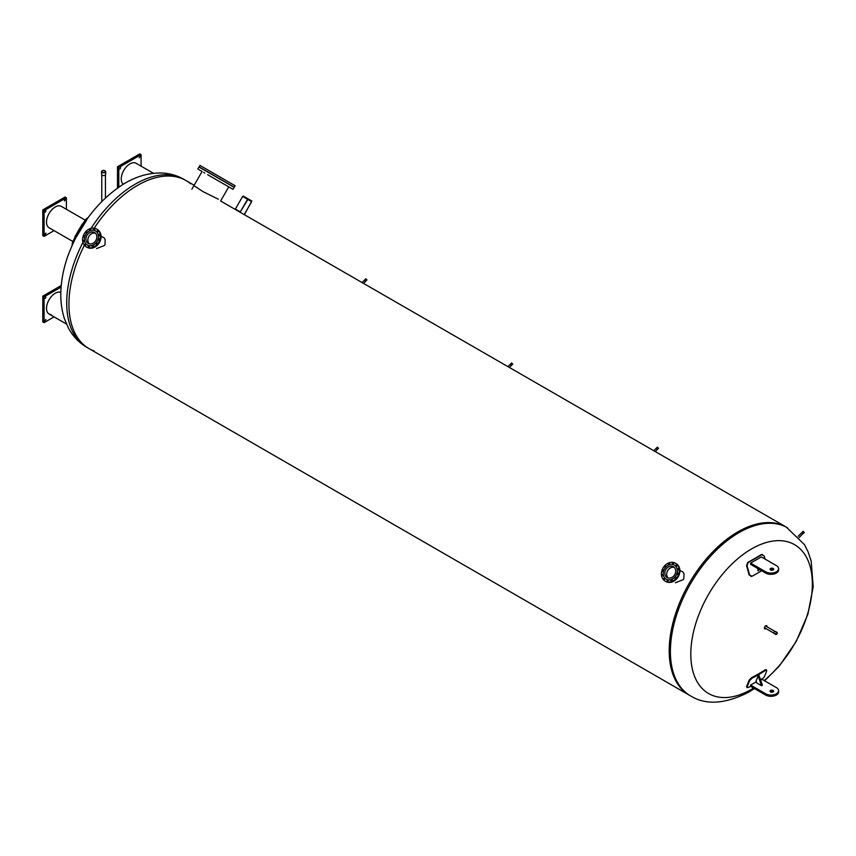 <?xml version="1.0" encoding="UTF-8"?>
<svg xmlns="http://www.w3.org/2000/svg" width="856" height="856" viewBox="0 0 856 856"><rect width="100%" height="100%" fill="white"/><g stroke="black" fill="none" stroke-linecap="round" stroke-linejoin="round"><path stroke-width="1.28" d="M766.698 626.645A1.83 1.059 120 0 0 766.719 626.346A1.83 1.059 120 0 0 766.484 625.618M764.676 628.743A1.83 1.059 120 0 0 765.681 628.422M765.981 628.593A1.83 1.059 -60 0 1 764.815 628.85A1.83 1.059 -60 0 1 764.815 626.742A1.83 1.059 -60 0 1 766.644 625.693A1.83 1.059 -60 0 1 767.03 626.528A1.83 1.059 -60 0 1 766.997 626.827M764.119 680.531A85.953 49.627 120 0 0 812.355 584.006A85.953 49.627 120 0 0 751.579 548.921A85.953 49.627 120 0 0 690.803 654.187A85.953 49.627 120 0 0 751.579 689.283A85.953 49.627 120 0 0 753.601 688.074M220.613 201L786.311 527.125A97.017 56.015 120 0 0 711.55 553.115A97.017 56.015 120 0 0 669.199 650.753A97.017 56.015 120 0 0 689.294 695.168L690.492 695.853C705.858 705.398 725.332 704.124 748.914 692.033L754.468 688.566M68.929 304.19A97.017 56.015 -60 0 1 84.37 245.223A97.017 56.015 120 0 0 68.929 304.19A97.017 56.015 120 0 0 89.024 348.606A97.017 56.015 -60 0 1 68.929 304.19M91.025 228.392A97.017 56.015 -60 0 1 183.826 179.289L186.041 180.562A97.017 56.015 120 0 0 94.181 228.22A97.017 56.015 -60 0 1 186.041 180.562A97.017 56.015 -60 0 1 190.642 183.783M94.117 350.981A97.017 56.015 -60 0 1 89.024 348.606L86.809 347.322A97.017 56.015 -60 0 1 66.715 302.917A97.017 56.015 -60 0 1 82.936 242.398M101.404 236.491L104.015 237.701L105.202 239.552L104.999 244.324L104.443 245.479L96.535 248.582M680.242 570.685L682.853 571.894L684.03 573.734L683.826 578.506L683.281 579.662L675.373 582.775M218.376 199.223L202.851 191.551L193.938 185.591M764.643 680.83L779.195 666.171L796.176 641.551L807.904 614.223L813.2 586.67L811.167 561.065L808.107 551.831L804.426 544.587L786.311 527.125A97.017 56.015 120 0 0 711.55 553.115A97.017 56.015 120 0 0 669.199 650.753A97.017 56.015 120 0 0 689.294 695.168L89.024 348.606M762.439 554.41L761.305 554.592A194.462 60.53 163.4 0 1 747.759 562.413L746.56 565.763A194.087 112.061 60 0 1 749.096 574.911L751.579 576.184M761.701 570.759A194.74 60.616 163.4 0 1 752.06 576.238L749.578 574.954A194.815 112.478 -120 0 0 747.031 565.805L748.23 562.456A195.189 60.755 -16.6 0 0 761.776 554.635L762.204 554.367M752.06 576.238L750.862 576.409M761.305 554.592L764.183 555.908A194.815 112.478 60 0 1 765.114 559.107M765.66 573.038A7.576 4.376 0 0 0 773.92 573.991A7.576 4.376 0 0 0 778.596 569.946L778.596 568.705A7.576 4.376 180 0 1 773.92 572.75A7.576 4.376 180 0 1 765.66 571.797L750.605 563.109L750.605 564.35L765.66 573.038L765.66 571.797M773.343 569.818A1.819 1.049 0 0 0 770.4 569.818M750.605 563.109L761.326 556.924L776.381 565.613A7.576 4.376 180 0 1 778.596 568.705M770.593 568.459A1.819 1.049 180 0 1 772.572 568.234A1.819 1.049 180 0 1 773.696 569.197A1.819 1.049 180 0 1 773.161 569.946A1.819 1.049 180 0 1 771.181 570.171A1.819 1.049 180 0 1 770.058 569.197A1.819 1.049 180 0 1 770.593 568.459M759.529 569.497L758.138 570.92L759.09 569.251M757.442 568.298A195.2 112.692 60 0 1 758.138 570.92M750.605 686.287A195.189 147.339 -155.5 0 1 748.23 687.518L747.031 686.951A194.815 112.478 -120 0 0 749.578 680.734L752.06 678.166A194.74 146.997 24.5 0 0 765.606 670.334L766.73 670.826A194.815 112.478 60 0 1 764.183 677.043L761.776 679.696M766.248 670.323L765.125 669.831A194.012 146.451 -155.5 0 1 751.579 677.652L749.096 680.231A194.087 112.061 60 0 1 746.56 686.448L747.01 687.678L746.56 686.448M766.259 669.574L766.73 670.826M760.406 679.45L761.326 678.915L776.381 687.603A7.576 4.376 180 0 1 778.596 690.696A7.576 4.376 180 0 1 773.92 694.74A7.576 4.376 180 0 1 765.66 693.788L750.605 685.1L750.605 686.341L765.66 695.029A7.576 4.376 0 0 0 773.92 695.982A7.576 4.376 0 0 0 778.596 691.937L778.596 690.696M756.351 681.793L750.605 685.1M773.161 691.937A1.819 1.049 180 0 1 771.181 692.162A1.819 1.049 180 0 1 770.058 691.199A1.819 1.049 180 0 1 771.877 690.139A1.819 1.049 180 0 1 773.696 691.199A1.819 1.049 180 0 1 773.161 691.937M773.343 691.808A1.819 1.049 0 0 0 770.593 691.691A1.819 1.049 0 0 0 770.4 691.808M758.138 675.833A195.2 112.692 60 0 1 756.083 681.012L756.758 682.96L761.54 685.72L758.138 675.833L758.994 675.341L762.396 685.228L761.54 685.72M60.83 292.388A12.326 7.116 120 0 0 48.813 300.242A12.326 7.116 120 0 0 49.07 314.002L66.49 324.05L49.07 314.002A12.326 7.116 120 0 0 51.135 314.569M45.218 298.391L45.946 297.128L45.218 298.391M45.218 320.668L45.946 319.406L45.218 320.668M61.236 285.508L42.8 296.155L42.8 321.899L44.084 322.637L54.056 316.88M61.108 287.07L44.084 296.893L42.8 296.155M44.084 296.893L44.084 322.637M136.104 163.271L153.513 173.319L136.104 163.271A12.326 7.116 120 0 0 124.056 169.916A12.326 7.116 120 0 0 123.264 184.254M139.945 156.595L139.218 157.857L139.945 156.595M120.653 167.733L119.926 168.996L120.653 167.733M141.09 166.15L141.09 154.626L139.796 153.887L117.507 166.76L117.507 188.053M141.09 154.626L118.791 167.498L117.507 166.76M118.791 167.498L118.791 187.154M75.553 238.171L86.51 220.377M88.157 217.585A16.981 3.734 120 0 0 85.418 219.842L78.42 230.446L72.728 241.82A16.981 3.734 120 0 0 72.139 245.319M85.161 220.12L61.397 206.392A12.326 7.116 120 0 0 49.07 213.508A12.326 7.116 120 0 0 49.07 227.739L72.846 241.456M64.521 200.144L65.249 199.726L64.521 200.989L64.521 200.144M45.218 211.293L45.946 210.865L45.218 212.128L45.218 211.293M45.218 233.57L45.946 233.142L45.218 234.405L45.218 233.57M66.383 209.281L66.383 197.757L65.099 197.019L42.8 209.891L42.8 235.635L44.084 236.374L54.056 230.617M66.383 197.757L44.084 210.63L42.8 209.891M44.084 210.63L44.084 236.374M207.644 174.688L233.014 189.337L207.644 174.688M222.603 183.323L223.684 183.954L222.603 183.323M217.788 180.541L218.858 181.162L217.788 180.541M212.695 177.599L213.765 178.219L212.695 177.599M207.826 174.795L208.907 175.416L207.826 174.795M203.664 172.398L204.745 173.019L203.664 172.398M200.625 170.633L201.695 171.254L200.625 170.633M198.988 169.691L200.058 170.312L198.988 169.691M198.924 169.649L199.994 170.269L198.924 169.649M200.432 170.526L201.513 171.147L200.432 170.526M229.44 187.271L230.521 187.892L229.44 187.271M231.077 188.213L232.147 188.834L231.077 188.213M231.141 188.256L232.222 188.876L231.141 188.256M229.633 187.378L230.703 187.999L229.633 187.378M226.69 185.688L227.76 186.308L226.69 185.688M197.832 169.028L198.988 167.027L206.424 171.318L234.169 187.346L233.014 189.337M223.855 181.172L224.925 181.793L223.855 181.172M219.029 178.39L220.099 179.011L219.029 178.39M213.936 175.448L215.006 176.069L213.936 175.448M209.067 172.644L210.148 173.265L209.067 172.644M204.916 170.237L205.986 170.858L204.916 170.237M201.866 168.482L202.947 169.103L201.866 168.482M200.229 167.541L201.31 168.161L200.229 167.541M200.165 167.498L201.246 168.118L200.165 167.498M201.674 168.375L202.754 168.996L201.674 168.375M208.693 172.431L209.774 173.051L208.693 172.431M213.519 175.213L214.599 175.833L213.519 175.213M218.612 178.155L219.692 178.776L218.612 178.155M223.48 180.958L224.55 181.579L223.48 180.958M227.632 183.366L229.012 184.158L227.643 183.366M230.681 185.121L231.762 185.741L230.681 185.121M232.318 186.062L233.399 186.683L232.318 186.062M232.383 186.105L233.463 186.726L232.383 186.105M230.874 185.228L231.944 185.848L230.874 185.228M199.074 166.867L199.93 165.401L235.111 185.72L234.255 187.186L199.074 166.867L234.255 187.186M674.282 567.4A6.26 5.115 -60 0 0 667.691 570.663A6.26 5.115 -60 0 0 668.151 578.014M673.576 563.526A0.663 0.546 -60 0 0 673.083 564.372M673.586 563.708A0.663 0.546 120 0 1 672.677 564.339A0.663 0.546 120 0 1 673.351 563.184A0.663 0.546 120 0 1 673.586 563.708M669.585 563.89A0.663 0.546 -60 0 0 669.092 564.746M669.542 563.772A0.663 0.546 120 0 1 668.686 564.714A0.663 0.546 120 0 1 669.36 563.558A0.663 0.546 120 0 1 669.542 563.772M665.711 566.083L665.711 566.083A0.663 0.546 120 0 1 665.048 567.239A0.663 0.546 120 0 1 665.711 566.083M665.947 566.415A0.663 0.546 -60 0 0 665.454 567.271M663.625 570.428A0.663 0.546 -60 0 0 663.133 571.284M663.122 570.032A0.663 0.546 120 0 1 663.539 570.941A0.663 0.546 120 0 1 662.523 570.556A0.663 0.546 120 0 1 663.122 570.032M663.261 574.847A0.663 0.546 -60 0 0 662.769 575.692M662.458 574.558A0.663 0.546 120 0 1 663.165 575.36A0.663 0.546 120 0 1 662.362 575.66A0.663 0.546 120 0 1 662.458 574.558M664.941 578.485A0.663 0.546 -60 0 0 664.449 579.341M663.903 578.453A0.663 0.546 120 0 1 664.845 578.998A0.663 0.546 120 0 1 663.903 578.453M668.215 580.379A0.663 0.546 -60 0 0 667.723 581.224M667.07 580.668A0.663 0.546 120 0 1 667.98 580.036A0.663 0.546 120 0 1 667.316 581.192A0.663 0.546 120 0 1 667.07 580.668M672.206 580.004A0.663 0.546 -60 0 0 671.714 580.86M671.115 580.614A0.663 0.546 120 0 1 671.971 579.673A0.663 0.546 120 0 1 671.307 580.828A0.663 0.546 120 0 1 671.115 580.614M675.844 577.479A0.663 0.546 -60 0 0 675.352 578.335M674.945 578.303L674.945 578.303A0.663 0.546 120 0 1 675.619 577.147A0.663 0.546 120 0 1 674.945 578.303M678.166 573.467A0.663 0.546 -60 0 0 677.674 574.322M677.545 574.344A0.663 0.546 120 0 1 677.128 573.445A0.663 0.546 120 0 1 678.145 573.83A0.663 0.546 120 0 1 677.545 574.344M678.53 569.058A0.663 0.546 -60 0 0 678.038 569.903M678.209 569.818A0.663 0.546 120 0 1 677.492 569.026A0.663 0.546 120 0 1 678.294 568.716A0.663 0.546 120 0 1 678.209 569.818M676.85 565.409A0.663 0.546 -60 0 0 676.358 566.265M676.764 565.923A0.663 0.546 120 0 1 675.812 565.377A0.663 0.546 120 0 1 676.764 565.923M674.346 565.131A8.121 6.634 120 0 1 674.4 565.153L674.4 565.153A8.121 6.634 120 0 1 676.08 575.51A8.121 6.634 120 0 1 666.268 579.223L666.268 579.223A8.121 6.634 120 0 1 666.225 579.202M666.268 579.223L666.182 579.17A8.121 6.634 120 0 1 664.491 568.823A8.121 6.634 120 0 1 674.303 565.099L674.303 565.099A8.121 6.634 120 0 1 675.983 575.457A8.121 6.634 120 0 1 666.182 579.17L666.268 579.223M675.491 563.259L675.491 563.259A10.304 8.421 120 0 1 677.62 576.398A10.304 8.421 120 0 1 665.176 581.117L665.176 581.117A10.304 8.421 120 0 1 663.047 567.977A10.304 8.421 120 0 1 675.491 563.259L676.122 563.633A10.304 8.421 120 0 1 678.262 576.762A10.304 8.421 120 0 1 665.818 581.481L665.818 581.481A10.304 8.421 120 0 1 665.497 581.288M665.818 581.481L665.176 581.117L665.818 581.481M668.108 578.003A6.281 5.136 120 0 1 667.68 570.652A6.281 5.136 120 0 1 674.25 567.357M667.102 577.586L667.102 577.586A6.281 5.136 120 0 1 665.797 569.572A6.281 5.136 120 0 1 673.383 566.693L673.383 566.693A6.281 5.136 120 0 1 674.688 574.708A6.281 5.136 120 0 1 667.102 577.586M95.455 233.207A6.26 5.115 -60 0 0 88.864 236.481A6.26 5.115 -60 0 0 89.324 243.821M89.377 246.186A0.663 0.546 -60 0 0 88.885 247.042M88.243 246.485A0.663 0.546 120 0 1 89.152 245.854A0.663 0.546 120 0 1 88.478 247.01A0.663 0.546 120 0 1 88.243 246.485M93.368 245.822A0.663 0.546 -60 0 0 92.876 246.667M92.277 246.421A0.663 0.546 120 0 1 93.144 245.479A0.663 0.546 120 0 1 92.469 246.635A0.663 0.546 120 0 1 92.277 246.421M97.017 243.297A0.663 0.546 -60 0 0 96.525 244.142M96.118 244.11L96.118 244.11A0.663 0.546 120 0 1 96.782 242.954A0.663 0.546 120 0 1 96.118 244.11M99.328 239.284A0.663 0.546 -60 0 0 98.836 240.14M98.708 240.161A0.663 0.546 120 0 1 98.29 239.252A0.663 0.546 120 0 1 99.307 239.637A0.663 0.546 120 0 1 98.708 240.161M99.692 234.865A0.663 0.546 -60 0 0 99.2 235.721M99.371 235.635A0.663 0.546 120 0 1 98.654 234.833A0.663 0.546 120 0 1 99.467 234.533A0.663 0.546 120 0 1 99.371 235.635M98.023 231.227A0.663 0.546 -60 0 0 97.531 232.072M97.926 231.741A0.663 0.546 120 0 1 96.985 231.195A0.663 0.546 120 0 1 97.926 231.741M94.749 229.333A0.663 0.546 -60 0 0 94.256 230.189M94.759 229.526A0.663 0.546 120 0 1 93.85 230.157A0.663 0.546 120 0 1 94.513 229.001A0.663 0.546 120 0 1 94.759 229.526M90.747 229.697A0.663 0.546 -60 0 0 90.254 230.553M90.715 229.579A0.663 0.546 120 0 1 89.859 230.521A0.663 0.546 120 0 1 90.522 229.365A0.663 0.546 120 0 1 90.715 229.579M86.884 231.89L86.884 231.89A0.663 0.546 120 0 1 86.21 233.046A0.663 0.546 120 0 1 86.884 231.89M87.109 232.233A0.663 0.546 -60 0 0 86.617 233.078M84.797 236.235A0.663 0.546 -60 0 0 84.305 237.091M84.284 235.849A0.663 0.546 120 0 1 84.701 236.748A0.663 0.546 120 0 1 83.685 236.363A0.663 0.546 120 0 1 84.284 235.849M84.423 240.654A0.663 0.546 -60 0 0 83.931 241.51M83.621 240.376A0.663 0.546 120 0 1 84.337 241.167A0.663 0.546 120 0 1 83.524 241.478A0.663 0.546 120 0 1 83.621 240.376M86.103 244.302A0.663 0.546 -60 0 0 85.611 245.148M85.065 244.27A0.663 0.546 120 0 1 86.007 244.816A0.663 0.546 120 0 1 85.065 244.27M95.519 230.938A8.121 6.634 120 0 1 95.562 230.97A8.121 6.634 120 0 1 97.242 241.317A8.121 6.634 120 0 1 87.43 245.041L87.43 245.041A8.121 6.634 120 0 1 87.387 245.009M95.562 230.97L95.465 230.917A8.121 6.634 120 0 1 97.156 241.264A8.121 6.634 120 0 1 87.344 244.987L87.344 244.987A8.121 6.634 120 0 1 85.664 234.63A8.121 6.634 120 0 1 95.465 230.917L95.562 230.97M86.338 246.935L86.338 246.935A10.304 8.421 120 0 1 84.209 233.795A10.304 8.421 120 0 1 96.653 229.076L96.653 229.076A10.304 8.421 120 0 1 98.782 242.216A10.304 8.421 120 0 1 86.338 246.935L86.98 247.298A10.304 8.421 120 0 1 86.67 247.106M96.963 229.269A10.304 8.421 120 0 1 97.284 229.44L97.284 229.44A10.304 8.421 120 0 1 99.424 242.58A10.304 8.421 120 0 1 86.98 247.298M97.284 229.44L96.653 229.076L97.284 229.44M89.27 243.81A6.281 5.136 120 0 1 88.842 236.47A6.281 5.136 120 0 1 95.412 233.174M94.545 232.511L94.545 232.511A6.281 5.136 120 0 1 95.851 240.515A6.281 5.136 120 0 1 88.264 243.393L88.264 243.393A6.281 5.136 120 0 1 86.959 235.389A6.281 5.136 120 0 1 94.545 232.511M363.747 283.165L365.63 281.282L364.485 280.126L362.291 282.32M366.689 279.88L365.865 278.767L364.528 280.105M509.534 367.331L511.417 365.448L510.262 364.292L508.068 366.486M512.466 364.046L511.642 362.933L510.315 364.271M799.247 537.493L802.982 533.534L801.826 532.625L798.156 536.284M804.03 532.379L803.206 531.266L801.869 532.603M655.311 451.497L657.194 449.614L656.038 448.458L653.845 450.652M658.253 448.212L657.419 447.1L656.092 448.437M775.932 634.21L776.981 632.712L775.932 634.21M777.13 632.488A1.198 0.696 -60 0 1 775.771 634.435A1.198 0.696 -60 0 1 777.13 632.488M775.857 634.499L774.006 633.429A1.198 0.696 -60 0 1 775.29 631.418M244.549 214.342L251.825 201.032L248.186 198.934L247.577 199.288L240.301 211.892L235.368 209.046L242.644 196.441L243.254 196.088L248.186 198.934L243.254 196.088M244.399 214.257L251.675 201.652L248.037 199.202L251.675 201.299M240.301 211.892L248.037 199.202M104.828 170.922A1.723 0.995 180 0 1 105.331 171.628A1.723 0.995 180 0 1 104.272 172.538A1.723 0.995 180 0 1 102.399 172.324A1.723 0.995 180 0 1 101.896 171.628A1.723 0.995 180 0 1 102.955 170.708A1.723 0.995 180 0 1 104.828 170.922M102.153 172.463A2.065 1.188 180 0 1 101.554 171.628A2.065 1.188 180 0 1 102.827 170.526A2.065 1.188 180 0 1 105.074 170.783A2.065 1.188 180 0 1 105.673 171.628A2.065 1.188 180 0 1 104.4 172.719A2.065 1.188 180 0 1 102.153 172.463M105.673 171.628L105.673 174.399A2.065 1.188 180 0 1 104.4 175.501A2.065 1.188 180 0 1 102.153 175.245A2.065 1.188 180 0 1 101.554 174.399L101.554 171.628M787.509 527.82A97.017 56.015 120 0 0 712.748 553.811A97.017 56.015 120 0 0 670.398 651.448A97.017 56.015 120 0 0 690.492 695.853M765.66 693.788L765.66 695.029M251.675 201.652L247.726 199.373M247.577 199.288L242.644 196.441M86.809 347.322C79.009 342.721 72.931 336.376 68.566 328.297L64.585 319.16C61.782 310.739 60.541 301.708 60.84 292.046C61.215 280.212 63.59 268.131 67.966 255.784C79.544 224.679 97.852 200.903 122.9 184.479C134.392 177.288 146.226 173.458 158.414 172.998C167.53 172.773 175.994 174.859 183.826 179.289M186.041 180.562L194.141 185.238M82.219 224.112L74.825 236.919M220.816 200.636L228.766 186.886M191.872 189.176L202.091 171.478M366.989 279.901L365.662 281.239M512.776 364.067L511.439 365.405M804.34 532.4L803.003 533.727M658.553 448.234L657.226 449.56M764.462 627.716L773.781 633.098M765.489 625.95L774.808 631.332M777.055 632.423L775.204 631.353M105.438 197.929L105.438 174.945M101.778 201.492L101.778 174.945"/></g></svg>
